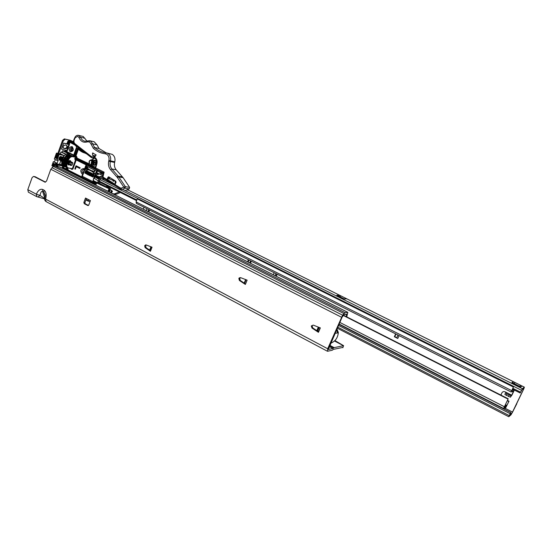 <?xml version="1.0" encoding="UTF-8"?>
<svg xmlns="http://www.w3.org/2000/svg" width="552" height="552" viewBox="0 0 552 552"><rect width="100%" height="100%" fill="white"/><g stroke="black" fill="none" stroke-linecap="round" stroke-linejoin="round"><path stroke-width="0.83" d="M149.896 250.284L146.107 247.703L145.611 245.819L146.356 245.019M144.631 245.757L146.17 244.95L152.028 247.206L150.441 251.277L145.128 247.648L144.631 245.757M245.364 284.432L239.409 280.478L238.85 278.47L239.271 277.884L240.568 277.642L247.123 280.154L245.364 284.432L244.591 283.348L240.258 280.471L239.699 278.47L240.541 277.635M311.356 325.915L313.225 325.1L320.346 327.902L318.442 332.318L311.97 328.026L311.356 325.915M33.81 176.461L35.142 176.723L33.555 176.419L32.113 177.578L27.793 189.667L28.366 192.186L36.722 196.629M45.526 182.119L35.142 176.723M346.201 316.593L346.973 314.129L344.22 314.44L342.116 317.124L328.302 349.485L332.946 348.512L334.174 347.636L343.592 345.683L334.912 340.563M318.442 332.318L317.414 331.041L312.708 327.916L312.094 325.811M83.869 202.439L85.498 198.044L90.424 200.59L88.789 204.999L87.754 205.51L84.242 203.681L83.869 202.439L84.925 202.577L86.422 198.527M84.925 202.577L85.298 203.812L84.242 203.681M88.444 205.454L85.298 203.812M150.441 251.277L149.875 250.353L151.213 246.896M342.868 347.401L333.415 349.375L332.18 350.251L327.598 351.251L327.688 348.74L342.606 315.192L345 312.653L347.836 312.363L346.725 316.855M341.433 317.207L50.805 169.257L46.568 181.015L45.126 182.181L34.038 176.55M327.688 348.74L45.574 199.1L44.829 198.285L45.257 195.16L43.932 192.075L42.601 191.371C41.448 191.082 40.586 192.441 40.02 195.442L37.943 196.995L36.867 196.705L36.315 194.187C38.157 190.261 40.296 188.694 42.718 189.481L44.05 190.178C46.195 191.785 46.706 194.759 45.574 199.1L46.106 201.618L327.329 351.203M50.805 169.257L53.371 166.435L54.814 165.945L59.492 166.856M334.526 340.936L343.606 345.718M27.793 189.667L36.315 194.187L40.02 195.442L44.684 198.451M330.745 343.213C335.216 341.412 337.734 337.941 338.3 332.815L338.314 332.463L337.362 332.621L337.024 330.682M318.021 330.448L318.311 330.862L317.269 330.945M316.931 330.717L318.062 330.13L319.215 327.46M513.836 389.809L513.319 390.181L513.422 389.36L511.966 390.395L513.388 387.021L511.159 392.01L512.594 390.982M500.85 395.066L501.92 392.824C502.651 391.63 503.714 391.306 505.108 391.851L506.205 392.403L505.597 392.838L506.95 393.893L510.986 395.66L511.718 395.191L513.698 390.926M511.124 395.632L510.372 397.198L512.014 394.97L514.354 390.071M513.753 390.954L512.525 391.775L512.635 390.995M500.926 394.901L501.92 392.824M501.237 394.68L501.071 395.177M506.094 406.838L509.013 401.207L507.433 400.407M509.013 401.207L505.37 408.452L504.7 407.604M248.152 262.062L248.973 260.068M399.075 335.602L397.785 338.479L394.832 336.637L395.991 334.05M343.475 315.213L508.206 398.792L503.576 408.473L505.729 406.81L505.397 407.962M513.684 386.814L138.069 199.017L137.248 198.892L136.089 201.922L136.399 203.391M513.388 387.021L137.248 198.892M506.205 392.403L511.718 395.191M143.292 209.146L144.024 207.248M508.709 401.442L507.281 400.711M247.586 261.772L248.4 259.778M397.785 338.479L394.349 336.748L395.639 333.877M277.166 274.254L276.324 276.276M149.551 210.036L148.819 211.933M506.108 406.845L506.522 405.223L505.39 404.651M508.206 398.792L504.376 406.872L506.522 405.223M507.895 399.027L343.275 315.461M276.945 274.144L276.007 276.117M394.349 336.748L394.832 336.637M510.372 397.198L504.845 394.404L505.57 392.893M108.758 186.679L108.24 186.424M109.358 192.02L110.283 189.564M111.463 190.454L110.635 192.662M99.36 181.967L136.585 200.631L99.36 181.967L99.795 179.538L100.954 178.524L104.866 179.2L100.498 178.448L98.587 182.774L98.76 183.726L99.546 183.857L99.877 182.229M88.575 199.638L88.265 201.163L90.121 201.411M106.508 187.356L99.532 183.85L106.543 187.376M97.276 176.185L96.669 176.074C95.924 175.984 96.034 176.191 96.993 176.695L100.498 178.448M516.789 403.781L513.457 410.322L516.996 402.994M521.971 389.712L520.219 392.989L522.337 388.698L524.386 387.159L523.917 388.594L512.732 411.82L511 414.814L508.772 416.732L510.752 412.592L509.31 415.67L511.504 413.779L512.497 412.068L523.413 389.484L523.862 388.208L521.826 389.753L520.75 391.913L521.916 389.691M339.991 296.9L340.812 295.851L339.432 295.168L336.803 295.313L344.22 299.012L346.801 298.832L345.414 298.142L344.703 298.977M514.94 382.481L513.291 381.66L511.918 382.57L520.84 387.021L522.137 386.062L520.474 385.234L519.784 386.414L514.25 383.654L514.94 382.481L520.474 385.234L519.97 386.276L521.088 386.835M126.801 189.895L128.036 190.088L127.257 189.702M340.094 296.672L338.514 296.162M514.34 383.474L512.525 382.874M523.413 389.484L522.675 389.112M512.497 412.068L505.397 408.432M512.787 382.702L513.291 381.66M345.062 298.949L345.414 298.142L340.812 295.851M339.011 296.134L339.432 295.168M72.85 147.95L72.057 148.999L72.25 151.096M63.514 148.226L63.018 146.266L65.115 144.969L66.757 145.445C67.999 147.17 67.53 148.281 65.35 148.771L63.646 148.302M73.547 141.726L70.014 140.194L64.336 138.904L70.815 140.581L73.561 141.912L69.352 140.539L73.678 142.637M103.383 173.238L102.141 172.224M103.1 174.556L100.022 172.99L100.705 172.61L102.375 172.914L101.402 171.865M66.412 143.748L69.49 144.479M63.28 148.026L64.763 148.433C66.668 148.184 67.261 147.163 66.544 145.369M69.407 144.707L67.075 150.648L61.596 149.164M61.555 149.15L63.735 143.161L69.235 144.693M69.421 144.41L63.728 143.14L61.569 149.157M102.803 174.404L103.203 173.321L101.533 173.017L100.843 173.431M57.85 153.346L62.535 140.36L64.336 138.904M58.726 153.518L63.342 140.746L62.535 140.36M65.136 139.29L63.342 140.746M96.572 182.719L96.552 182.229M115.223 183.526L115.168 181.173L115.885 182.36M71.063 151.138L71.436 151.248C73.409 150.53 73.72 149.302 72.367 147.556L72.015 147.446C70.028 148.15 69.711 149.378 71.063 151.138M72.105 146.577C74.12 149.647 73.478 151.407 70.18 151.869C68.165 148.805 68.807 147.046 72.105 146.577M83.242 172.445L84.256 169.692M84.297 169.581L83.718 169.395C81.786 170.168 81.503 171.41 82.862 173.114L82.979 173.162M82.648 174.066L81.979 173.873C79.936 170.754 80.585 168.988 83.932 168.56L84.511 168.995M69.497 164.806L68.351 164.958C67.192 162.964 67.792 161.488 70.173 160.535L71.056 161.667M116.099 182.236L114.643 180.842M86.098 168.332L85.684 169.457L85.298 169.298L86.367 166.725C87.823 167.235 88.072 167.898 87.112 168.712L86.974 168.684M86.919 168.677L87.223 170.223L85.995 168.284L85.567 169.436M93.895 173.183L94.806 173.997L93.391 173.328L94.357 170.727L94.751 170.879L93.785 173.162L94.916 173.687M97.476 169.919L96.207 171.976M93.364 179.662L92.584 182.477L93.06 183.409L93.502 183.492L93.819 182.629L95.344 182.878L94.075 182.236L96.207 182.588L93.557 181.249M85.939 170.402L84.801 173.004L85.788 170.326L93.923 174.384L93.619 175.191L94.489 176.185M84.801 173.004L86.347 173.776M89.941 175.577L92.922 177.075L93.226 176.26L94.337 176.302L93.109 176.247L93.509 175.17L94.44 176.24M88.21 170.037L88.368 169.602L92.508 171.658L92.35 172.093L93.336 171.81L92.833 170.789L92.674 171.224L88.527 169.167L88.693 168.733L87.713 169.015L88.21 170.037L88.472 169.65M92.681 171.196L88.644 169.188L88.693 168.733M92.35 172.093L93.447 171.831L92.833 170.789M91.88 165.779L75.99 158.1L92.846 166.87M75.99 165.973L80.137 167.787L79.826 168.457L79.764 167.856L75.99 165.973L74.948 168.822L75.341 169.188L76.314 166.704M95.862 183.533L96.207 182.588M71.581 141.043L71.939 141.126M71.96 151.213C70.973 149.792 71.194 148.633 72.629 147.722M93.723 180.808L93.371 182.553L94.675 183.623L94.751 184.651M64.322 155.712L60.271 153.704L60.886 151.993L62.059 152.235L62.583 150.786L69.455 154.174L67.827 153.842C65.957 153.739 64.46 154.974 63.328 157.555L62.017 161.17C61.3 163.544 61.638 165.117 63.031 165.897L63.77 166.269M66.123 156.299L66.847 155.609L69.552 156.147L68.193 155.505L66.847 155.609L66.426 155.084L67.806 154.608L70.732 155.754L69.918 155.954L67.123 159.355M68.786 161.688L68.834 161.011L69.676 160.984L69.607 160.577M67.158 150.896L65.516 150.475L67.04 151.227L69.511 144.41L68.689 144.086L69.31 142.381L68.731 142.25L68.11 143.962L67.116 143.479M69.552 156.147L68.324 155.533L68.579 154.684M67.806 154.608L67.848 155.471M69.669 156.078L70.732 155.754C69.179 156.202 67.993 157.444 67.171 159.466L65.854 163.088L66.523 163.426L67.848 159.804L67.04 159.342M62.583 150.786L64.915 151.269L65.516 150.475M96.945 172.107L97.87 170.416L98.836 170.596M92.674 181.518L82.358 176.323L82.407 177.765L81.965 177.033M92.584 182.477L82.276 177.282L81.917 176.047M86.685 164.606L87.954 164.455L85.76 165.6L86.174 165.973L82.358 176.323L81.958 175.936L85.726 165.697M95.461 168.795L87.209 164.717L86.264 164.986M61.969 165.138L61.617 164.958M68.11 143.962L68.689 144.086M60.886 151.993L65.709 154.381M62.059 152.235L66.019 154.187M61.348 160.991L60.892 160.763M60.817 160.729L60.396 160.556M85.029 172.88L86.05 173.39M92.067 176.398L92.998 176.868M95.951 184.299L95.91 183.823L94.675 183.623M95.344 182.878L95.91 183.823M59.637 163.958L62.21 165.255M76.031 165.759L80.137 167.787M75.3 169.16L74.948 168.822M79.826 168.457L79.764 167.856M88.382 164.503L87.802 164.392M88.244 164.151L87.858 164.406M89.383 164.461L89.479 163.433C89.058 160.832 89.859 159.976 91.887 160.853M94.357 170.727L94.751 170.879M94.633 170.858L93.785 173.162M86.25 166.704C87.706 167.215 87.954 167.87 87.002 168.691L87.106 170.202M86.526 167.173L86.215 168.008L86.988 168.374C87.526 167.822 87.34 167.408 86.422 167.125L86.215 168.008M86.105 167.987L86.981 168.374M92.501 162.764L93.916 160.894L94.426 160.963L94.164 162.219L95.365 162.516L95.275 163.144L94.033 163.088L93.944 164.386L93.433 164.317L93.336 163.206L92.501 162.764L94.357 163.019M96.193 162.964C94.42 165.938 93.095 165.759 92.212 162.426C93.978 159.452 95.31 159.631 96.193 162.964M94.744 162.957L95.289 163.006M93.937 164.296L93.433 164.317M94.468 162.405L93.274 162.73M93.316 162.454L92.591 162.136M94.378 161.094L93.916 160.894M95.323 162.73L94.896 162.667M61.251 157.127L60.058 158.479L60.133 160.032M60.285 160.466L61.313 157.078M61.541 157.016L62.114 157.189M70.587 161.432L68.648 162.764L69.028 164.572L70.753 165.434M70.953 161.612L70.221 160.894L69.414 161.129L68.227 163.64L69.248 164.682M61.396 161.067L60.927 161.032C59.747 159.155 60.216 157.755 62.335 156.844L62.762 157.065M61.065 161.06L60.085 159.721L61.341 157.058L62.521 156.899M69.393 164.751L68.427 164.786L67.737 162.778M69.586 160.577L70.38 160.929M69.31 164.717L68.351 164.751L67.634 163.709M69.745 160.542L70.311 160.915M62.321 160.342L62.824 158.955M62.224 160.611L62.935 158.645M61.969 161.315C61.555 159.845 61.983 158.665 63.252 157.762M61.948 161.37L61.693 160.542L63.287 157.679M60.927 160.321L61.9 161.522C60.844 159.604 61.348 158.224 63.397 157.375M61.162 160.266L62.417 157.589L63.404 157.355M61.631 161.356L61.458 161.301C60.285 159.418 60.754 158.024 62.866 157.113L63.294 157.334M61.596 161.322L60.623 159.997L61.879 157.327L63.245 157.327M68.696 164.537L68.11 164.586M68.386 164.185L67.91 164.323M69.718 160.57L69.904 160.915M68.358 164.123L67.882 164.275M69.421 160.632L69.656 160.998M69.103 161.377L67.903 163.813M68.979 160.936L68.903 161.557L68.903 161.018M68.241 162.895L67.758 163.371M67.744 163.206L68.269 162.723M60.727 157.817L62.079 157.203M60.347 158.341L60.527 157.982M61.231 157.244L61.955 157.141M69.255 163.068L70.007 161.971L71.394 162.785L70.642 164.862L69.159 164.289L69.255 163.068M69.014 160.867L69.538 160.908M62.452 159.487L62.707 158.976M62.831 158.12L63.183 157.955M61.927 159.204L62.162 158.721M62.838 158.038L63.204 157.9M61.396 158.914L61.769 157.706M61.265 158.072L61.762 157.589L61.707 158.334M60.872 158.631L61.072 158.224M61.769 157.506L62.493 157.403M68.434 164.261L67.779 162.647M68.42 164.241L67.682 163.275M68.227 163.592L67.861 163.73M68.213 163.516L67.841 163.682M68.248 162.868L67.751 163.288M62.369 160.204L62.459 159.728M62.086 160.998L61.927 159.452M61.845 160.977L61.769 160.287M61.231 160.018L61.762 160.942L61.396 159.176M60.699 159.749L61.224 160.673L60.865 158.893M62.21 160.632L62.148 160.135M62.293 159.997L61.845 160.356M60.161 159.48L60.692 160.404L60.334 158.617M62.335 159.845L61.838 160.28M63.169 157.327L63.832 155.478L59.126 154.539L57.015 160.384L54.365 159.093L56.442 153.242M57.015 160.384L58.236 160.156L56.994 163.585L56.083 162.957L55.455 163.896L55.828 162.868L53.434 161.66L51.957 165.772L53.33 166.469M61.32 160.163L61.741 159.825M61.872 159.673L62.231 159.073M56.994 163.585L56.463 163.309M60.81 160.715L59.595 164.061L59.975 164.13M57.311 166.393L57.974 164.924L55.773 163.813L60.589 164.441M60.844 160.653L61.244 160.729M53.378 161.626L51.902 165.724L53.413 161.646L56.559 163.047M54.434 161.977L55.31 159.562M62.976 157.403L63.073 157.775M62.666 158.155L62.735 157.672M62.321 159.976L61.941 160.294M61.265 160.694L60.879 160.735M69.925 162.088L69.172 164.165L70.387 164.772L71.146 162.695L70.007 161.971M62.769 165.986L60.499 164.682L62.755 165.855M71.946 165.193L72.843 162.978L70.49 161.384M98.263 180.897L94.192 178.172L94.778 176.136L94.337 176.274L94.344 177.309M94.192 178.172L93.295 179.407L94.337 176.592M94.475 176.233L96.062 171.948L96.255 172.603L94.778 176.136M93.295 179.407L93.647 180.766L97.683 182.795M96.062 171.948L96.986 171.996M100.74 172.61L97.373 170.947M96.552 174.908L96.786 173.735L98.215 174.68L96.869 174.046L96.552 174.908L96.973 174.101M98.711 176.895L95.558 175.15L94.399 178.275M95.579 177.406L94.847 177.068L95.461 176.992M86.236 170.547L85.319 173.024M96.786 173.735L98.297 174.446M106.812 152.932L112.291 154.387C114.575 156.037 115.409 158.5 114.802 161.777L114.637 162.447C114.029 165.331 114.561 167.794 116.224 169.823L123.117 177.689L129.623 187.376L129.223 188.887L125.131 190.585M92.529 152.987L96.158 154.912L94.896 156.823L92.57 155.285L92.529 152.987L93.336 153.159M78.612 135.357L83.248 136.482L87.023 141.181M89.997 140.794L94.185 141.774L97.007 144.859L99.022 148.502L106.129 152.794M120.433 192.538L116.534 194.152L115.168 194.221M103.058 172.666L104.121 172.148L102.562 176.792L120.936 188.294L123.807 187.1L124.966 188.197L129.223 188.887M109.096 177.006L107.826 179.317L106.978 179.172L108.592 176.785L115.734 181.173L116.03 182.457L115.161 184.327L106.978 179.172M113.367 180.552L109.379 178.862M108.102 178.717L109.358 178.938L109.731 177.406M113.608 180.925L113.677 179.883M94.544 158.279L91.515 157.693L91.308 156.506L94.861 157.389C96.869 158.893 97.531 161.101 96.855 163.999L95.655 167.974L104.121 172.148L102.955 176.964L103.169 178.096M95.675 154.608L95.696 155.864M110.835 187.721L109.862 189.246L112.463 191.206L111.476 192.738L112.815 193.745L114.602 193.862L119.239 191.937M110.483 182.74L110.524 183.298M116.224 169.823L111.897 168.988L118.825 176.916L117.41 177.544L123.807 187.1L125.366 186.673L124.966 188.197L121.875 189.488L120.936 188.294L121.026 189.398M91.404 173.128L88.755 171.803M89.976 175.529L89.286 175.225M67.137 159.086L65.412 161.577L65.35 164.696M65.591 163.364L66.757 160.114M69.552 161.046L69.462 160.618M68.634 161.191L67.737 162.964M311.97 328.026L312.708 327.916M239.409 280.478L240.258 280.471M145.128 247.648L146.107 247.703M346.87 315.068L345.366 314.309M347.705 312.349L59.119 166.718M345 312.653L54.814 165.945M343.896 313.55L53.371 166.435M342.606 315.192L51.922 167.635M342.958 347.705L342.433 347.429M343.454 345.683L334.477 340.977M334.174 347.636L329.813 345.338M333.794 347.85L329.675 345.669M333.035 348.464L329.316 346.49M332.946 348.512L329.275 346.573M342.833 347.47L343.613 345.69M44.608 182.043L45.367 182.16M42.718 189.481L42.601 191.371L44.829 198.285M45.236 196.139L43.932 192.075L44.05 190.178M87.754 205.51L88.203 205.565M149.689 250.139L150.903 246.772M244.184 283.072L245.619 279.581M318.09 330.068L318.952 327.357L317.697 330.303L318.849 331.366M318.683 328.695L319.76 329.261L318.676 328.702M316.793 330.627L318.311 327.101M318.594 331.966L317.345 331.317M338.314 332.435L336.941 328.992M318.028 330.469L318.311 330.862M505.211 408.521L504.19 408.004M513.381 389.374L512.629 389.001M511.663 390.609L136.089 201.922M512.504 391.616L512.042 391.382M251.319 261.248L250.498 263.242M273.323 274.758L274.165 272.743M146.239 210.629L146.963 208.732M506.425 405.272L505.356 404.726M504.224 406.665L339.811 322.416M148.771 209.643L148.04 211.54M275.986 273.661L275.144 275.683M396.791 337.631L397.951 335.036M506.95 393.893L506.191 395.46M508.406 396.584L509.165 395.011M111.483 192.731L112.146 190.964M107.523 186.058L107.116 187.135L109.296 187.487L109.641 188.922L108.62 191.647M108.019 191.344L109.006 188.701L109.641 188.922M109.296 187.487L106.791 187.432M95.806 185.182L96.621 182.988L109.006 188.701L108.868 187.77M99.45 183.381L106.481 186.914L106.564 187.39L107.116 187.135L106.481 186.914L106.915 185.755M98.587 182.774L97.89 182.422L98.056 183.374L98.649 183.65M100.864 184.52L100.443 184.913M96.483 182.857L97.704 182.926M88.237 201.149L85.898 199.941L88.203 201.121M86.029 199.589L88.182 200.7M96.938 182.574L97.407 182.664M98.794 179.669L97.821 182.298M96.669 176.074L95.703 176.302L96.552 177.088L100.057 178.834M96.993 176.695L96.386 177.523L95.62 176.509M98.863 179.8L98.491 178.572L96.386 177.523L96.476 177.999L98.546 179.034L95.468 176.95M98.491 178.572L98.608 179.062M521.053 386.862L519.949 386.31M514.319 383.509L512.753 382.722M340.08 296.707L338.942 296.141M511.559 413.696L510.593 413.2M511.504 413.779L510.559 413.296M510.779 412.565L338.983 324.314L510.807 412.551M510.752 412.592L338.969 324.348M510.117 413.689L338.507 325.411M509.199 415.58L337.734 327.17M524.365 387.166L127.36 189.66L524.386 387.159M522.337 388.698L122.447 189.246M114.533 185.299L100.954 178.524M521.433 390.257L99.795 179.538M520.508 392.168L512.932 388.373M136.841 199.962L99.208 181.111M513.422 389.602L520.191 392.996L513.429 389.588M344.344 298.998L340.018 296.845M68.876 144.61L66.716 150.572M100.705 172.61L101.533 173.017M102.023 172.741L102.693 172.866M64.763 148.433L65.35 148.771M90.949 159.887L92.508 159.659M92.274 160.114L91.542 159.942M66.433 170.361L65.557 168.96L64.198 169.119L66.005 168.588L67.054 170.168L67.924 170.32L66.875 168.739L65.729 168.477M66.399 170.23L81.468 177.64M65.55 168.443L67.316 168.367L68.572 170.251L81.744 176.888M78.964 147.888L82.517 150.661M77.797 148.543C80.054 151.11 82.752 152.697 85.891 153.297L82.489 152.179L77.797 148.543L77.832 148.157L85.063 152.649M78.198 148.992L76.631 148.522L77.832 148.157M113.05 181.332L114.361 180.794L115.168 181.173M96.531 171.106L86.174 165.973L86.761 165.103L97.124 170.223M78.412 149.212L75.9 156.092L76.707 156.485L77.004 157.844L76.562 158.217L76.445 157.451L72.519 156.665C70.842 156.582 69.497 157.7 68.476 160.025L67.158 163.654C66.468 166.035 66.875 167.484 68.386 168.008L72.333 168.719L75.603 159.763L75.024 159.645L74.761 158.679L75.803 157.506L89.459 163.992M91.742 165.524L91.453 164.806M86.712 153.946L79.771 150.454M91.411 164.655L90.949 165.49M89.355 163.696C88.651 161.522 89.3 160.252 91.301 159.894L92.177 160.294M91.377 164.53L90.79 164.082L91.266 163.916M64.239 166.476L63.756 167.829L64.991 168.45M86.291 164.965L76.224 159.983L72.954 168.94L71.974 169.45L71.015 168.836M81.558 177.399L68.124 170.63L68.572 170.251L66.951 170.616M90.493 182.291L83.131 178.399M81.834 176.709L81.537 177.675M63.673 168.967L64.135 168.85M64.343 168.719L62.438 168.043L64.094 168.857M62.224 167.594L62.128 168.188M62.279 167.456L63.135 167.608L63.307 168.194L63.756 167.829L63.135 167.608L63.639 166.207M94.061 184.299L93.937 182.698M76.266 159.763L75.783 159.521M68.062 168.298L67.516 168.153C66.13 167.38 65.798 165.8 66.523 163.426L67.158 163.654M65.812 162.978L65.854 163.088C65.129 165.462 65.46 167.042 66.847 167.815L67.261 168.022M68.476 160.025L67.848 159.804C68.979 157.216 70.477 155.968 72.34 156.064L67.827 153.842M64.08 157.927L63.328 157.555M64.791 157.541L66.426 155.084M73.637 155.899L74.078 155.526L75.9 156.092L75.458 156.457L73.299 155.733L74.078 155.526L76.631 148.522M72.519 156.665L72.34 156.064L76.266 156.858L75.279 155.871L77.935 148.695M74.182 144.396L69.193 141.981L69.083 141.491L68.11 142.023L69.166 141.968M67.489 143.734L68.11 142.023M69.966 142.354L69.31 144.314M75.445 145.335L69.511 142.133M75.955 145.535L76.59 147.308M76.555 146.466L76.549 146.839M76.176 145.866L76.438 146.666M69.083 141.491L74.127 143.941L76.052 146.121M76.052 146.052L74.258 144.431M84.104 151.903C81.22 150.924 78.832 149.054 76.942 146.301M77.701 148.467L74.699 155.754L74.879 156.347M73.913 143.334L68.91 140.905L67.93 141.436L67.158 143.575M67.93 141.436L68.91 140.905M65.364 150.903L73.699 155.008M73.444 155.471L64.915 151.269M92.708 182.96L82.876 178.248M73.692 155.257L76.638 147.405M64.549 166.545L63.031 165.476M62.762 164.655L62.645 164.041M86.457 164.793L75.486 159.376L86.45 164.8M87.444 164.351L75.541 158.472L75.389 158.9L86.788 164.537M74.906 168.85L75.976 165.917M79.64 168.194L76.21 166.483L79.799 168.443L76.252 166.669L75.341 169.188M75.155 168.926L76.01 166.587M74.761 158.679L75.486 159.376M75.803 157.506L75.99 158.1L74.92 158.251M72.954 168.94L72.333 168.719L71.974 169.45M67.516 168.153L68.386 168.008M75.024 159.645L75.465 159.369M76.707 156.485L76.266 156.858L77.066 157.672M90.073 165.138L90.79 164.082M89.465 163.792L89.479 163.433M114.354 180.304L114.395 180.794M94.944 160.211L96.717 162.109M93.336 160.535L94.668 160.156C95.924 160.466 96.503 161.419 96.414 163.006C96.082 164.503 95.296 165.269 94.04 165.29L92.639 164.372M96.379 164.137L94.047 165.29L96.331 164.289M94.854 162.944L94.199 163.04M93.971 163.178L93.336 163.206M93.15 162.902L94.185 162.854M94.226 162.578L93.254 162.157M93.516 161.915L94.144 162.184M61.334 156.83L59.388 158.148L60.085 160.101C59.009 160.19 58.65 159.487 59.009 158.01C59.906 156.347 60.775 155.981 61.631 156.899M71.222 162.578L72.312 162.288L72.829 163.054L71.222 162.578M71.891 165.234L70.849 165.483L70.387 164.772L72.05 165.089M55.628 158.203L57.022 154.339L57.967 155.215L56.815 158.396L55.628 158.203L56.787 158.383M56.759 160.294L58.871 154.45L56.47 153.256L54.365 159.093M54.061 166.028L52.854 165.013L53.772 163.351L56.746 165.358L56.725 166.283M61.996 168.118L62.762 166.021L58.043 165.158L55.455 163.896M62.203 159.983L62.893 158.086M60.713 153.925L56.649 153.104L59.05 154.298L63.107 155.112M53.206 166.566L51.902 165.724L53.206 166.573M62.031 168.139L62.693 165.786L57.974 164.924L57.581 166.442M60.244 159.017L60.644 159.224L60.244 159.024M60.306 158.7L60.851 157.658M52.854 165.013L53.765 165.22L54.282 163.778L53.634 163.647L53.109 165.103L54.372 165.945M54.586 163.923L53.772 163.351M56.759 165.531L54.717 164.503L56.835 165.786L56.746 165.358M56.69 166.276L56.863 165.821M54.779 165.938L52.999 165.49M54.524 163.896L54.013 165.31L55.517 166.069M56.766 158.334L55.738 157.817L56.387 157.941L57.532 154.767L56.884 154.643L55.483 157.727M57.843 154.912L56.628 154.553M56.815 158.396L57.939 155.202M57.781 154.884L56.842 158.134M57.967 155.215L57.822 154.739M56.428 158.603L57.912 155.181L57.022 154.339M54.565 163.751L53.378 163.558M60.706 153.918L56.414 153.208L54.31 159.045M63.839 155.471L63.225 157.272M60.72 159.059L60.913 157.589M72.816 163.026L72.043 165.179L70.849 165.483M96.296 172.383L102.555 175.488L96.255 172.603M102.775 175.888L102.858 175.543M95.558 175.15L99.015 176.764L102.299 176.185L102.375 175.646M102.299 176.185L99.139 176.971L102.631 177.578M95.027 176.916L95.468 177.123M87.954 140.926L90.797 141.146L92.591 143.837L91.018 144.051L89.652 142.002L87.492 141.829C83.656 143.009 80.813 141.595 78.971 137.579L77.763 136.323L75.231 137.69L74.285 139.78C73.678 141.409 73.913 142.733 74.996 143.761L91.308 156.506M106.274 152.814L107.95 153.435C110.241 155.098 111.083 157.575 110.476 160.88L108.903 160.487C109.406 157.748 108.71 155.692 106.805 154.312L105.239 153.773C100.761 153.27 96.8 151.434 93.343 148.281L91.018 144.051M114.802 161.777L110.476 160.88L110.31 161.557L114.637 162.447M93.785 158.155L92.101 161.391C91.321 163.302 91.618 164.827 92.998 165.959L93.426 167.228L95.227 168.105L93.426 167.228M94.999 158.514C96.517 159.673 97.014 161.425 96.483 163.778L96.855 163.999M75.231 137.69L74.948 137.338C75.755 135.799 76.928 135.123 78.453 135.323L80.489 137.206L78.971 137.579M84.967 138.269L80.489 137.206C81.406 139.456 82.89 140.801 84.939 141.25L87.637 140.995M94.206 158.176L91.625 157.734M94.861 158.417L93.992 158.127L93.495 156.871M96.469 163.827L95.289 167.746L95.875 169.133L102.934 172.603M74.906 137.427L73.996 139.428L74.285 139.78M74.996 143.761L75.065 144.831L91.39 157.596M117.41 177.544L110.566 169.712C108.64 167.359 108.033 164.51 108.737 161.163L108.903 160.487M129.623 187.376L125.366 186.673L118.825 176.916L123.117 177.689M99.022 148.502L94.613 147.515L92.591 143.837L97.007 144.859M122.537 176.937L118.245 176.157L116.907 176.888M114.602 193.862L116.534 194.152M87.492 141.829L87.83 140.912L89.755 140.739M93.205 166.076L95.455 167.187M107.833 177.309L108.682 177.454M92.101 161.391L91.832 160.949L93.329 158.086M95.558 156.05L92.646 155.436M95.648 155.933L92.57 155.285M108.737 161.163L110.31 161.557C109.696 164.461 110.227 166.939 111.897 168.988L110.566 169.712M93.343 148.281L94.613 147.515C97.669 150.31 101.168 152.028 105.094 152.662L105.963 152.78M106.039 152.787L105.239 153.773M93.895 174.453L93.184 174.177L92.412 176.26L93.046 176.75L92.281 176.461M93.447 174.142L92.646 176.336L93.122 176.536M88.113 171.486L92.75 173.825L91.949 173.804L91.177 175.888L92.08 176.219L91.411 176.295M91.08 176.06L89.859 175.612M91.363 176.274L92.322 173.652L91.321 173.5L90.556 175.584L91.273 176.198M91.694 173.307L90.728 175.909L91.101 176.074M86.802 171.12L86.05 173.162L86.436 173.397M89.189 175.087L89.941 173.038L89.189 175.087L90.024 175.446L89.383 175.501M86.222 173.563L87.52 174.128M86.347 173.632L86.56 174.004M87.451 174.349L86.767 174.094L87.706 171.817L87.237 171.527M87.451 174.342L86.864 174.115M86.788 174.094L87.706 171.486M87.575 174.287L88.21 174.625L87.671 174.687M90.638 172.997L90.797 173.362L89.955 173.004M87.382 171.12L86.919 171.099M87.161 171.451L87.299 171.079M92.08 176.219L92.674 173.756M88.651 171.872L87.789 171.506M93.226 174.032L92.412 176.26L91.942 176.371L92.481 176.53M89.852 172.514L89.038 174.929L89.603 172.755L89.038 172.555L88.265 174.632L89.038 175.184L87.996 174.798M91.466 173.218L90.797 173.362L90.024 175.446L90.728 175.909M90.673 172.99L89.81 175.619M89.983 172.948L90.038 172.603M88.851 175.094L87.457 174.308M88.941 172.189L88.037 174.811M88.886 172.183L88.975 172.541L88.237 172.196M90.3 172.852L89.914 172.672M92.826 174.156L92.032 176.274M66.882 159.776L65.722 161.598L65.509 163.668M62.769 162.15L62.479 163.019L62.742 162.488L64.384 163.309L63.887 162.281L64.28 161.909L64.798 163.123L64.163 164.323L64.943 164.627L64.688 165.828L65.384 165.614M63.383 159.107L63.107 160.701L64.729 161.508L64.605 160.308L65.157 159.976L63.439 159.121L63.073 159.97L65.067 160.653L65.108 161.639L64.425 162.267M65.191 161.419L63.232 160.17M67.489 158.362L66.192 158.741L66.054 159.832L65.019 160.625M65.191 160.301L65.812 158.603L66.826 158.438L67.779 157.12L67.544 158.258M63.887 164.668L64.287 164.6L63.887 164.668L64.032 163.861L64.267 164.192M64.77 166.021L64.308 165.697L64.736 165.745M65.812 166.883L65.467 167.008L65.674 166.621M62.245 161.557L62.659 161.094L62.376 161.95L63.894 162.674M62.148 163.461L62.417 163.054L62.307 163.868M63.501 159.148L65.095 159.942M66.454 158.693L64.646 157.43L63.77 159.169M62.673 164.965L62.838 165.365M63.735 165.828L63.901 166.207M66.088 156.292L65.64 156.899L67.654 157.706M67.682 155.975L67.158 156.368L68.469 157.016M62.818 161.06L63.073 160.68M62.597 161.08L64.336 161.902L62.721 161.087L63.156 160.453M64.073 158.762L64.239 158.307M66.192 158.893L64.191 158.176L64.315 157.582M66.067 156.285L65.205 157.637L67.082 158.755M65.357 157.499L65.619 156.968M66.985 156.727L67.296 156.106M62.824 164.593L62.997 164.22M66.157 156.313L68.048 157.499M67.061 156.361L68.413 157.078M65.157 157.672L67.24 158.631M65.564 156.837L67.661 157.775M63.866 158.969L65.923 160.018M63.997 158.776L66.054 159.832M64.129 158.127L66.219 158.948M63.114 159.99L65.067 160.653M62.707 162.15L64.798 163.123M64.48 162.26L64.729 161.508L65.108 161.639M64.198 164.662L64.612 164.869L64.356 164.537M64.336 164.586L64.943 164.627M62.321 163.033L64.032 163.861L64.784 163.33M62.479 163.019L64.322 164.158M64.888 165.966L65.419 165.835M63.025 164.234L62.818 164.675L64.425 165.49L64.998 164.793M62.942 164.192L62.769 164.586L64.791 165.683M64.729 166.159L65.626 166.511M64.812 166.104L65.419 166.414M65.377 164.42L65.088 163.599M64.411 166.166L64.881 165.952M65.239 160.328L65.157 159.976M63.991 162.757L64.411 162.605M145.493 244.915L146.204 244.957M239.271 277.884L240.12 277.877M347.836 312.363L59.34 166.78M342.958 347.725L342.412 347.436M37.943 196.995L44.671 198.948M45.926 201.521C44.719 200.438 44.319 199.451 44.746 198.561M311.266 326.197L312.004 326.094M244.633 283.3L246.088 279.76M336.955 328.971L338.3 332.815L335.036 333.367M505.211 408.556L504.169 408.018M513.422 389.36L512.649 388.967M511.145 392.003L136.296 203.364M512.504 391.761L511.918 391.471M503.555 408.459L339.107 324.024M249.773 262.876L250.587 260.882M510.234 397.226L510.986 395.66M106.564 187.39L108.861 187.77M112.201 191.006L111.649 192.469M95.648 185.099L96.469 182.891M98.056 183.374L98.711 183.699M97.98 183.333L97.732 182.326M97.014 182.581L97.373 182.643M97.242 176.164L96.614 176.053M98.711 179.704L97.745 182.291M98.573 179.048L98.718 179.669M508.765 416.726L337.293 328.198M103.314 173.521L102.955 174.48M76.48 146.811L76.507 147.294M76.093 146.19L76.438 146.735M69.193 141.981L74.203 144.41M67.792 141.353L67.027 143.465M69.124 140.47L67.799 141.326M82.103 177.523L82.669 178.165M92.984 183.367L82.765 178.213M73.609 155.243L76.5 147.322M69.2 140.484L71.712 141.057M64.032 166.4L64.563 166.552M81.758 176.847L81.454 177.668M74.858 168.946L75.314 169.174M75.969 165.835L74.858 168.891M65.722 162.971L67.027 159.376M65.709 162.999C65.184 165.386 65.357 166.856 66.24 167.415M65.446 168.429L64.246 168.781M89.314 164.455L89.396 163.765M114.202 180.787L114.147 180.18M95.172 160.252L96.71 161.895M94.668 160.156L92.453 161.598M92.184 162.868L94.04 165.29M61.7 157.63L60.761 159.673M61.969 160.735L62.203 160.087M62.259 159.921L62.935 158.058M56.828 165.8L56.656 166.276M95.593 175.343L98.725 176.902L102.651 177.613M95.875 169.133L102.955 172.631M113.85 194.021L115.782 194.311M103.072 178.061L120.943 189.343M94.909 158.465L91.611 157.727M93.033 167.001C91.218 165.483 90.797 163.509 91.777 161.067M74.941 144.734C73.526 143.327 73.195 141.588 73.954 139.518M102.548 176.826L102.962 177.992M102.989 172.652L103.383 173.245M105.97 152.78L105.094 152.662M95.268 167.794L95.793 169.091M92.053 176.24L91.384 176.288M89.362 175.495L90.5 175.819M87.112 171.548L86.36 173.597M88.223 172.231L87.471 174.273M86.202 173.549L86.036 173.19M62.335 161.929L62.521 161.087M62.238 163.834L62.259 163.075M62.762 165.338L62.693 164.675M63.825 166.18L63.652 165.786M67.585 155.94L68.924 156.589M62.376 161.95L63.963 162.75M62.272 163.854L63.859 164.655M62.797 165.358L64.384 166.152M63.859 166.2L65.446 166.994M67.565 155.933L67.089 156.278M65.571 156.913L65.281 157.486M64.584 157.41L64.101 158.031M64.17 158.203L64.018 158.748M63.149 160.018L63.114 160.404M63.107 160.418L62.673 161.074M62.39 162.999L62.693 162.44M65.467 167.008L65.861 166.952"/></g></svg>
